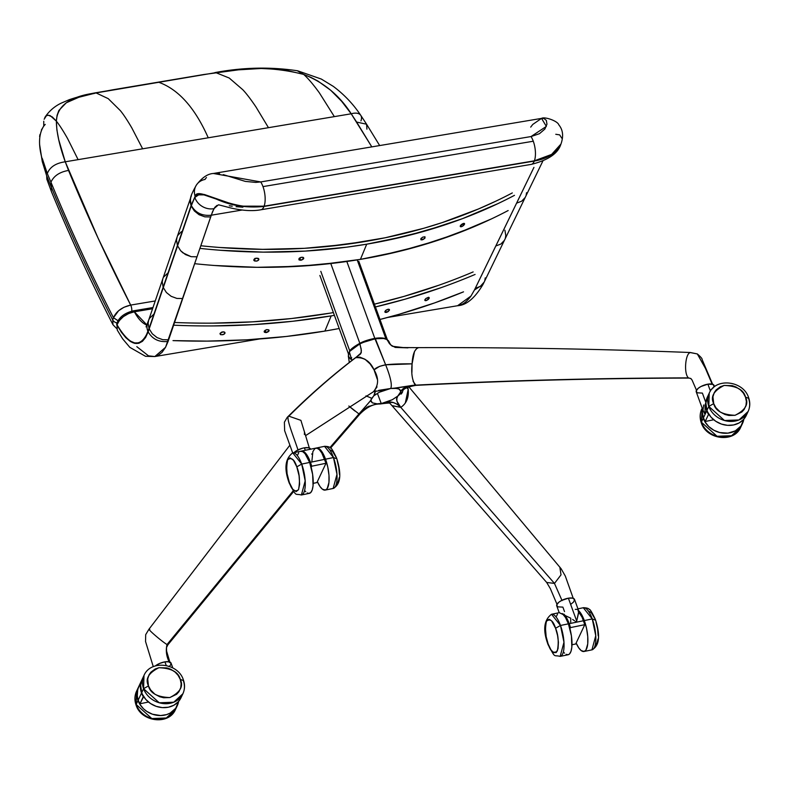 <?xml version="1.0" encoding="UTF-8"?>
<svg xmlns="http://www.w3.org/2000/svg" width="788" height="788" viewBox="0 0 788 788"><rect width="100%" height="100%" fill="white"/><g stroke="black" fill="none" stroke-linecap="round" stroke-linejoin="round"><path stroke-width="1.18" d="M560.849 144.303L551.511 154.704L534.274 161.077L263.99 206.456A15.691 6.304 80.5 0 1 260.926 209.766A15.691 6.304 -99.5 0 0 263.99 206.456L534.382 160.811A15.691 6.304 -99.5 0 0 533.279 141.229L262.985 186.608A15.691 6.304 80.5 0 1 264.088 206.19L242.172 206.151L231.101 203.747L204.427 194.518L199.019 194.183L195.138 196.36L191.218 205.983L194.311 210.908L199.078 214.72L204.811 216.838L210.662 216.946L211.253 215.213C202.24 216.139 195.611 212.947 191.346 205.609C195.611 212.947 202.24 216.139 211.253 215.213L242.044 210.041L211.253 215.213L213.981 208.653A15.691 13.672 -149 0 1 194.823 197.463L192.144 203.363L177.586 245.836L180.669 250.751L182.875 252.83L191.159 256.691L197.02 256.799L212.533 211.677L214.838 207.323L217.015 205.392M117.304 330.172L116.949 325.099A3.438 2.462 -162.9 0 1 116.791 323.572A3.438 2.462 17.1 0 0 116.949 325.099L117.038 324.814A3.438 2.462 -162.9 0 1 116.88 323.287A3.438 2.462 17.1 0 0 117.038 324.814C119.914 318.116 125.696 313.782 134.364 311.802L152.567 308.748L134.364 311.802L133.172 310.866L134.364 311.802L128.68 313.516L123.411 316.599L119.323 320.568L117.038 324.814C130.099 346.602 140.431 348.838 148.016 331.521A15.691 12.431 -161.6 0 1 147.523 323.582A15.691 12.431 18.4 0 0 148.016 331.521L149.04 328.488L148.114 323.198L148.666 320.174L149.484 318.362L153.946 314.097M119.569 320.184L120.672 318.539M461.325 304.592C464.26 303.567 467.481 300.711 470.988 296.032L474.445 290.004L482.975 284.488L474.445 290.004L470.988 296.032L457.572 305.724L461.325 304.592M146.046 326.882L148.666 320.174L148.114 323.198L149.04 328.488L145.484 337.077L142.352 340.899L138.708 342.869L134.659 342.928L130.345 341.066L125.863 337.343L121.401 331.896L117.038 324.814L121.342 332.231L125.844 337.727L130.355 341.48L134.699 343.351L138.786 343.292L142.461 341.312L145.613 337.471L148.164 331.866L191.218 205.983L194.311 210.908L199.078 214.72L204.811 216.838L210.662 216.946L182.727 298.534L176.876 298.425L171.144 296.308L166.386 292.506L163.293 287.581L166.386 292.506L171.144 296.308L176.876 298.425L182.727 298.534L168.632 339.805L162.771 339.697L157.048 337.579L152.281 333.777L149.188 328.862L152.281 333.777L157.048 337.579L162.771 339.697L168.632 339.805L168.08 341.44C159.068 342.396 152.429 339.204 148.164 331.866C140.52 349.301 130.109 347.045 116.949 325.099L117.264 330.103L122.652 338.84L129.843 347.36L145.504 356.294L154.832 356.55L165.549 347.311L197.02 256.799L191.159 256.691L185.436 254.563L180.669 250.751L177.586 245.836L148.164 331.866C152.429 339.204 159.068 342.396 168.08 341.44L165.549 347.311L162.042 352.364L157.945 355.526L154.842 356.55L148.479 355.831L136.816 346.671M146.745 324.971L146.144 324.774C142.017 322.991 138.087 318.667 134.364 311.802L146.992 325.04M483.822 282.725L480.325 286.389L475.282 288.319L495.829 245.974L500.882 244.044L495.829 245.974L516.603 203.146L521.656 201.206L516.603 203.146L533.939 167.371L474.445 290.004L475.282 288.319L480.325 286.389L484.157 282.094L542.883 160.998M148.666 320.174L177.083 237.119L176.512 240.192L177.438 245.472L149.04 328.488L163.155 287.216L162.229 281.927L162.801 278.863L162.229 281.927L163.155 287.216L177.438 245.472L176.512 240.192L177.083 237.109M163.599 277.09L168.08 272.825M177.881 235.346L181.348 231.682M196.409 185.032A15.691 13.8 33.2 0 0 195.138 196.36L191.198 205.274L177.438 245.472L191.08 205.638L190.233 202.329L190.716 197.305L190.233 202.329L191.08 205.638L190.272 199.088L191.198 205.274L195.138 196.36A15.691 13.8 -146.8 0 1 196.409 185.032A15.691 13.8 -146.8 0 1 204.949 179.467L206.446 177.517M521.656 201.206L525.143 197.542L521.656 201.206M526.561 192.696L526.128 195.227M500.882 244.044L504.379 240.37L500.882 244.044M504.921 230.234L505.788 235.533L505.364 238.065M485.241 277.888L484.807 280.42M484.157 282.094L482.975 284.488C474.8 298.189 466.338 305.271 457.572 305.724L457.542 305.724M229.278 205.776L232.233 206.2M236.055 206.683L242.901 207.185M190.666 197.443L190.272 199.088M557.943 148.893L552.033 154.143C547.729 157.216 541.849 159.432 534.382 160.811L264.088 206.19C229.85 211.785 197.177 185.288 195.138 196.36L194.823 197.463L198.615 194.882L203.954 194.882L230.648 203.944L241.827 206.397L263.99 206.456C246.703 208.16 230.756 205.678 216.139 199C204.181 193.69 197.079 193.178 194.823 197.463A15.691 13.672 31 0 0 213.981 208.653L218.286 204.929M223.27 174.621L245.304 181.398L255.726 182.402L260.729 181.939A15.691 6.304 80.5 0 1 262.985 186.608A15.691 6.304 -99.5 0 1 264.088 206.19L534.274 161.077A15.691 6.304 80.5 0 1 531.191 164.397A15.691 6.304 -99.5 0 0 534.274 161.077C541.829 159.688 547.759 157.433 552.073 154.32L557.973 149.001L560.889 144.214M191.366 195.788L177.083 237.119M555.776 134.285L559.667 134.876L561.785 138.166M530.698 127.114L532.767 124.435L541.504 118.397L213.381 173.478L219.586 173.705M541.563 118.387L546.36 126.405L531.023 136.56L260.729 181.939L531.023 136.56L539.445 133.694L544.853 129.074L546.961 124.189L546.34 120.397L543.887 118.486L541.504 118.397C544.4 116.368 557.766 120.968 558.82 124.859C562.977 129.853 563.696 136.245 560.957 144.046L551.63 154.418L534.382 160.811A15.691 6.304 80.5 0 0 533.279 141.229A15.691 6.304 -99.5 0 0 531.023 136.56A15.691 6.304 80.5 0 1 533.279 141.229L262.985 186.608A15.691 6.304 -99.5 0 0 260.729 181.939L213.381 173.478C207.668 173.793 202.014 177.635 196.429 185.003C193.011 191.07 191.11 195.168 190.716 197.305M46.827 179.162L46.679 175.813L46.827 179.162L51.584 192.016C70.014 236.548 90.472 280.784 112.97 324.745L112.763 320.017A2430.251 1742.416 -162.7 0 1 51.506 187.583L46.679 175.813L51.506 187.583L50.944 182.195L47.3 173.537C49.88 167.017 55.869 163.096 65.256 161.796C59.445 145.721 56.48 132.167 56.362 121.155C57.169 105.592 70.398 96.185 96.057 92.915L93.614 93.624L94.974 92.905C87.251 94.294 78.702 96.55 69.344 99.652L61.198 103.149C54.618 106.291 49.24 110.95 45.064 117.117M51.634 192.144A15.474 9.269 -22.5 0 1 51.506 187.583A15.474 9.269 157.5 0 0 51.634 192.144M41.38 130.02L43.744 126.1L43.754 121.244M44.758 117.658L46.374 115.757L48.285 115.215L50.304 115.708L56.362 121.155L52.343 116.969L48.285 115.215L46.374 115.757L44.148 119.244M45.221 124.405L43.744 126.1C37.154 136.255 38.336 152.074 47.3 173.537L42.325 158.595M39.567 144.283L42.266 161.589L46.679 175.813M39.617 136.59L39.932 134.59M96.057 92.915L108.232 98.648L120.318 110.596C123.371 114.26 127.213 120.032 131.823 127.922L142.638 148.804L208.239 137.792C194.961 107.739 178.344 89.192 158.388 82.139C178.344 89.192 194.961 107.739 208.239 137.792L268.462 127.686L255.923 106.882C250.623 99.052 246.24 93.329 242.773 89.704L229.2 78.012L215.814 72.634L229.2 78.012L242.773 89.704C246.24 93.329 250.623 99.052 255.923 106.882L268.462 127.686L334.348 116.624L319.367 92.846C313.151 84.286 307.911 78.14 303.656 74.407C307.921 78.15 313.161 84.296 319.367 92.846L334.348 116.624L351.212 113.787L341.667 101.327L330.694 90.265L317.988 81.105L311.033 77.431L303.656 74.407L283.355 69.639L261.232 68.477L238.36 69.846L203.826 74.515L112.96 89.763L96.057 92.915L78.82 97.279L66.31 102.755L58.903 110.418L57.071 115.353L56.362 121.155C59.356 124.839 63.099 130.66 67.601 138.599L78.111 159.639L142.638 148.804L131.823 127.922C127.213 120.032 123.371 114.26 120.318 110.596L108.232 98.648L96.057 92.915L215.814 72.634C245.659 66.497 274.943 67.088 303.656 74.407L297.253 70.723L303.656 74.407C323.71 82.336 339.569 95.466 351.212 113.787A15.474 7.959 -34.6 0 1 360.687 115.235A15.474 7.959 -34.6 0 1 360.934 120.889M203.826 74.515L94.974 92.905M50.944 182.195L51.506 187.583A2430.251 1742.416 17.3 0 0 112.763 320.017L113.472 317.722A2430.251 1742.416 -162.7 0 1 50.944 182.195C53.791 175.891 59.661 171.971 68.536 170.435L65.256 161.796L78.111 159.639L67.601 138.599C63.099 130.65 59.356 124.839 56.362 121.155L56.874 129.784L58.696 139.634L65.256 161.796C55.869 163.096 49.88 167.017 47.3 173.537L50.944 182.195A2430.251 1742.416 17.3 0 0 113.472 317.722L118.604 310.728L123.962 307.271L130.67 305.084C107.838 260.483 87.133 215.597 68.536 170.435C59.661 171.971 53.791 175.891 50.944 182.195M360.687 115.235A15.474 7.959 145.4 0 0 351.212 113.787L356.639 122.071L366.578 124.208L366.913 129.153M117.028 322.952A5.161 3.704 -162.7 0 1 112.763 320.017L112.97 324.745L116.614 328.458M214.858 72.614C242.901 67.315 270.501 66.714 297.667 70.802L321.307 79.056L333.294 86.375C344.169 94.53 353.32 104.174 360.737 115.294L366.578 124.208L356.639 122.071L371.808 146.883L351.212 113.787L65.256 161.796L98.017 237.976L130.67 305.084C121.982 307.113 116.26 311.329 113.472 317.722L112.763 320.017A5.161 3.704 17.3 0 0 116.988 322.942M130.67 305.084L155.236 300.957L130.67 305.084A5.161 2.069 80.5 0 1 131.763 311.161A5.161 2.069 -99.5 0 0 130.67 305.084M113.472 317.722L118.023 320.716M331.177 315.889A701.064 540.263 -157.5 0 1 173.606 325.198A701.064 540.263 -157.5 0 0 331.177 315.889L334.398 315.338A701.064 540.263 -157.5 0 1 331.177 315.889L324.883 331.078L331.177 315.889L292.614 321.277L253.293 324.626L292.624 321.277L331.177 315.889L324.883 331.078L339.195 328.517L324.883 331.078A701.064 540.263 22.5 0 0 339.195 328.517A701.064 540.263 22.5 0 1 324.883 331.078L331.177 315.889L334.398 315.338A701.064 540.263 -157.5 0 1 331.177 315.889M173.015 340.613A701.064 540.263 22.5 0 0 324.883 331.078L286.32 336.466L324.883 331.078A701.064 540.263 22.5 0 1 173.015 340.613L207.086 341.115L247.008 339.815L286.32 336.466L246.999 339.815L207.067 341.115L173.015 340.613M219.99 333.659L222.206 331.945L224.068 331.925L225.013 332.733L224.491 333.895L222.807 334.733L220.591 334.614L220.069 333.363L223.191 331.817L224.708 332.25L224.944 333.314L223.743 334.398L220.945 334.752L220.069 333.363L221.724 332.093L224.068 331.925L224.944 333.314L224.629 332.191L224.944 333.314L223.743 334.398L220.945 334.752L220.069 333.363L223.191 331.817L225.013 332.733L223.743 334.398L220.945 334.752L219.99 333.659M266.777 329.62L268.777 329.857L268.866 331.177L266.482 332.526L264.482 332.28L264.394 330.96L266.285 329.739L268.777 329.857L269.033 330.871L265.999 332.595L264.482 332.28L264.226 331.265L266.285 329.739L268.777 329.857L268.866 331.177L265.999 332.595L265.192 330.241L265.999 332.595L264.482 332.28L264.394 330.96L266.777 329.62M473.145 271.929A697.626 537.613 -157.5 0 1 374.408 304.168L403.87 296.436L374.408 304.168A697.626 537.613 -157.5 0 0 473.145 271.929M333.393 312.57A697.626 537.613 -157.5 0 1 329.955 313.161A697.626 537.613 -157.5 0 1 174.532 322.479A697.626 537.613 -157.5 0 0 329.955 313.161L291.59 318.519L252.475 321.849L212.74 323.149L252.475 321.849L291.59 318.519L329.955 313.161A697.626 537.613 -157.5 0 0 333.393 312.57M386.041 310.176L388.612 309.211L389.4 310.245L387.45 312.009L385.145 312.324L384.938 311.418L386.455 309.891L388.612 309.211L389.4 310.245L386.544 312.353L385.559 310.57L386.12 312.442L385.145 312.324L385.667 310.472L387.804 309.32L389.479 309.714L388.307 311.496L386.544 312.353L384.869 311.95L386.041 310.176L388.612 309.211L389.4 310.245L386.544 312.353L385.559 310.57L386.12 312.442L385.145 312.324L384.938 311.418L386.041 310.176M425.096 300.592L424.87 299.745L425.924 298.465L428.406 297.322L429.204 298.248L426.456 300.504L425.096 300.592L424.87 299.745L425.924 298.465L428.406 297.322L429.204 298.248L428.623 297.322L428.81 298.888L426.042 300.622L424.811 300.267L425.924 298.465L429.164 297.549L428.15 299.538L426.456 300.504L425.096 300.592L424.87 299.745L425.924 298.465L428.406 297.322L429.204 298.248L428.623 297.322L429.204 298.248L428.514 299.213L425.668 300.681L424.87 299.745L425.096 300.592M439.152 285.138L403.87 296.436L439.152 285.138M213.381 325.927L253.303 324.626L213.361 325.927M440.925 287.719L405.465 299.076L375.423 306.956A701.064 540.263 -157.5 0 0 475.085 274.451A701.064 540.263 -157.5 0 1 375.423 306.956L405.456 299.085L440.906 287.728M379.974 319.475L399.161 314.274L434.612 302.917L463.521 291.846L434.631 302.907L399.171 314.264L379.974 319.475A701.064 540.263 22.5 0 0 463.521 291.846A701.064 540.263 22.5 0 1 379.974 319.475M220.542 250.288L263.222 252.121L305.291 251.096L346.513 247.196L366.716 244.181L360.421 259.37L340.209 262.384L298.987 266.285L256.898 267.309L214.218 265.477L256.918 267.309L278.056 267.152L319.731 264.689L360.421 259.37A555.392 428.002 22.5 0 1 194.656 263.684A555.392 428.002 22.5 0 0 360.421 259.37L366.716 244.181A555.392 428.002 -157.5 0 1 199.896 248.387A555.392 428.002 -157.5 0 0 366.716 244.181L406.145 236.055L444.077 225.151L462.398 218.69L497.612 203.777M301.4 257.272L303.419 257.568L303.508 258.897L301.607 260.089L299.095 259.912L299.253 258.277L301.4 257.272L303.419 257.568L303.675 258.592L301.607 260.089L299.095 259.912L299.253 258.277L300.908 257.39L303.134 257.4L303.508 258.897L300.632 260.257L299.804 257.863L300.632 260.257L299.095 259.912L298.997 258.572L301.4 257.272M253.805 259.892L256.543 258.168L258.888 259.154L258.365 260.316L256.661 261.104L254.14 260.69L254.337 259.025L256.543 258.168L258.572 258.641L258.365 260.316L256.661 261.104L254.14 260.69L254.071 259.301L256.041 258.247L258.287 258.444L258.809 259.735L258.494 258.582L258.809 259.735L257.154 260.976L254.79 261.045L253.805 259.892M255.903 258.316L254.908 258.405L255.903 258.316M512.318 192.922A551.955 425.353 -157.5 0 1 365.494 241.453A551.955 425.353 -157.5 0 1 200.802 245.748A551.955 425.353 -157.5 0 0 365.494 241.453L325.06 246.743L304.464 248.319L262.64 249.343L220.236 247.521L262.64 249.343L304.464 248.319L345.42 244.447L385.263 237.759L365.494 241.453A551.955 425.353 -157.5 0 0 512.318 192.922M422.713 237.149L424.978 236.774L424.771 238.291L423.235 239.463L420.969 239.828L420.772 238.931L422.713 237.149L424.978 236.774L425.008 237.966L422.348 239.818L421.393 238.084L422.348 239.818L420.969 239.828L420.93 238.626L422.713 237.149L424.978 236.774L424.771 238.291L423.235 239.463L420.969 239.828L420.772 238.931L422.713 237.149L424.978 236.774L425.008 237.976L422.348 239.818L421.383 238.084L422.348 239.818L420.969 239.828L420.93 238.626L422.713 237.149M460.231 226.422L461.335 224.6L463.758 223.368L464.516 224.235L462.674 226.146L460.497 226.727L460.448 225.595L462.142 224.009L464.309 223.428L464.132 224.876L462.241 226.392L460.497 226.727L460.684 225.269L462.999 223.575L464.487 223.546L462.674 226.146L461.059 226.786L460.3 225.91L463.758 223.368L464.585 223.959L463.965 223.359L464.516 224.235L463.482 225.555L461.423 226.717L460.231 226.422M495.583 201.295L478.336 209.027L442.383 222.541L423.737 228.293L385.263 237.759L423.737 228.293L442.383 222.541L478.336 209.027L495.583 201.295M491.348 218.946L456.124 233.869L419.029 246.132L380.309 255.657L360.421 259.37L399.851 251.234L437.783 240.34L473.952 226.747L491.318 218.966M514.456 195.355A555.392 428.002 -157.5 0 1 366.716 244.181L346.503 247.196L305.281 251.096L263.192 252.121L220.512 250.288M360.421 259.37A555.392 428.002 22.5 0 0 508.152 210.544A555.392 428.002 22.5 0 1 360.421 259.37L366.716 244.181L360.421 259.37M269.112 330.586L267.881 332.004L265.999 332.595L264.167 331.827L266.285 329.739L268.777 329.857L269.112 330.586M264.482 332.28L264.226 331.265L264.482 332.28M265.192 330.241L265.999 332.595L265.192 330.241M220.305 334.427L220.069 333.363L220.305 334.427M224.629 332.191L224.944 333.314L224.629 332.191M385.145 312.324L384.938 311.418L385.145 312.324M389.193 309.349L389.4 310.245L389.193 309.349M428.987 297.411L429.204 298.248L428.987 297.411M224.708 332.25L224.944 333.314L224.708 332.25M268.777 329.857L269.033 330.871L268.777 329.857M525.054 185.722L524.68 186.234L525.054 185.722M298.888 259.695L299.263 258.277L300.908 257.39L302.769 257.282L303.735 258.021L301.607 260.089L298.888 259.695M253.933 260.454L254.347 259.025L256.041 258.247L257.922 258.297L258.888 259.154L258.365 260.316L256.661 261.104L253.933 260.454M254.14 260.69L253.825 260.188L254.14 260.69M299.804 257.863L300.632 260.257L299.804 257.863M420.969 239.828L420.772 238.931L420.969 239.828M303.419 257.568L303.685 258.592L303.419 257.568M258.572 258.641L258.888 259.154L258.572 258.641M497.642 203.757L462.418 218.68L425.323 230.943L386.613 240.468L366.716 244.181A555.392 428.002 -157.5 0 0 514.475 195.335M138.008 700.522A21.503 18.538 -154.8 0 1 138.422 687.284A21.503 18.538 -154.8 0 1 138.511 687.087L136.915 693.066L138.008 700.522L136.157 704.462L138.008 700.522L139.712 704.088L143.554 708.836L146.824 711.436L152.488 714.224L160.653 715.543L166.573 714.617L170.139 713.11L175.724 708.274L178.63 701.389A21.503 18.538 -154.8 0 1 177.32 705.595A21.503 18.538 -154.8 0 1 157.285 715.356A21.503 18.538 -154.8 0 1 138.008 700.522M177.32 705.595L175.468 709.535L166.317 717.986L151.818 718.548L136.157 704.462A21.503 18.538 25.2 0 0 155.433 719.296A21.503 18.538 25.2 0 0 175.468 709.535A21.503 18.538 25.2 0 0 176.256 707.496L175.468 709.535C168.859 725.462 141.219 721.916 136.088 705.122C134.393 700.325 134.551 695.696 136.56 691.224A21.503 18.538 25.2 0 0 136.157 704.462L136.56 691.224L138.422 687.284M706.767 410.765A21.503 18.538 -154.8 0 1 706.521 399.132L705.654 405.17L706.767 410.765L703.428 417.857L706.767 410.765L708.53 414.409A21.503 18.538 -154.8 0 1 706.767 410.765M702.492 409.011A21.503 18.538 25.2 0 0 703.428 417.857L702.305 412.262L702.571 408.578M713.711 419.758L705.191 421.511L708.53 414.409L705.191 421.511L703.428 417.857A21.503 18.538 25.2 0 0 705.191 421.511L713.711 419.758M748.6 397.605C750.294 402.402 750.137 407.032 748.117 411.494A21.503 18.538 -154.8 0 0 748.531 398.265L745.487 397.103L748.531 398.265L748.6 397.605C743.468 380.811 715.829 377.255 709.22 393.192L707.358 397.132A21.503 18.538 25.2 0 0 706.954 410.371L708.806 406.421A21.503 18.538 -154.8 0 1 709.22 393.192L708.806 406.421L724.467 420.506L738.977 419.945L748.117 411.494A21.503 18.538 -154.8 0 1 728.082 421.255A21.503 18.538 -154.8 0 1 708.806 406.421L713.711 403.633L715.868 407.691L720.143 411.947L725.019 414.508L728.91 415.473L735.037 415.306L741.872 412.006L744.138 409.474L746 405.337L746.374 401.417L745.487 397.103L743.33 393.054L740.356 389.824L735.953 386.977L732.279 385.657L724.162 385.44L720.419 386.701L716.085 389.952L714.243 392.641L712.933 396.768L713.711 403.633L708.806 406.421L706.954 410.371L707.713 412.173L711.062 417.197L715.77 421.284L721.424 424.072L727.551 425.333L733.608 424.949L739.085 422.959L743.498 419.541L746.482 414.971M745.487 397.103C748.964 403.978 745.478 410.046 735.037 415.306C722.478 414.774 715.376 410.883 713.711 403.633C710.234 396.768 713.721 390.7 724.162 385.44C736.711 385.972 743.823 389.863 745.487 397.103M707.969 395.97L705.861 402.914L706.954 410.371A21.503 18.538 25.2 0 0 726.231 425.195A21.503 18.538 25.2 0 0 746.266 415.443L748.117 411.494M183.368 679.877L183.299 680.527L180.255 679.374L183.299 680.527A21.503 18.538 -154.8 0 1 182.885 693.765C184.904 689.303 185.062 684.673 183.368 679.877C178.236 663.072 150.597 659.526 143.987 675.454L142.126 679.404A21.503 18.538 25.2 0 0 141.722 692.632L143.574 688.692A21.503 18.538 -154.8 0 1 143.987 675.454L143.574 688.692L159.235 702.768L173.744 702.216L182.885 693.765A21.503 18.538 -154.8 0 1 162.85 703.526A21.503 18.538 -154.8 0 1 143.574 688.692L148.469 685.905L150.626 689.953L154.911 694.208L159.787 696.769L163.677 697.744L169.794 697.567L176.64 694.277L178.906 691.746L180.767 687.599L181.142 683.688L180.255 679.374L178.098 675.326L175.123 672.095L170.72 669.239L167.046 667.928L158.93 667.712L155.187 668.973L150.853 672.223L149.001 674.902L147.701 679.029L148.469 685.905L143.574 688.692L141.722 692.632L142.48 694.445L145.829 699.468L150.538 703.546L156.191 706.344L162.318 707.604L168.376 707.22L173.852 705.23L178.265 701.803L181.24 697.242M180.255 679.374C183.722 686.25 180.245 692.317 169.794 697.567C157.245 697.035 150.144 693.154 148.469 685.905C145.002 679.029 148.489 672.962 158.93 667.712C171.479 668.244 178.59 672.125 180.255 679.374M142.736 678.241L140.628 685.186L141.722 692.632A21.503 18.538 25.2 0 0 160.998 707.466A21.503 18.538 25.2 0 0 181.033 697.705L182.885 693.765M307.32 492.973L308.817 493.406L310.767 492.53L312.225 489.909L313.063 485.772L312.639 474.474L309.645 462.438A21.503 7.141 -101.6 0 0 300.681 451.238L292.732 452.873A21.503 7.141 78.4 0 1 301.706 464.073L309.645 462.438L305.094 453.73L302.7 451.613L300.504 451.278M296.8 466.86L293.441 460.251L290.043 457.858L287.659 459.818L286.546 465.284L287.098 473.726L289.383 482.63L292.742 489.24L296.14 491.633L298.524 489.673L299.627 484.206L299.085 475.765L296.8 466.86C299.578 473.47 300.159 481.074 298.524 489.673C294.791 492.49 291.737 490.136 289.383 482.63L289.314 483.28L289.383 482.63C286.596 476.021 286.024 468.417 287.659 459.818C291.393 457.001 294.446 459.355 296.8 466.86L301.706 464.073L296.8 466.86M301.39 494.992L305.192 480.857L301.706 464.073L292.732 452.873C285.039 458.675 283.897 468.811 289.314 483.28C297.135 497.74 294.318 493.19 301.39 494.992A21.503 7.141 78.4 0 0 301.706 464.073L309.645 462.438A21.503 7.141 -101.6 0 1 309.339 493.357L301.39 494.992M304.926 490.865L305.734 491.751M298.701 452.755L297.795 454.686M300.652 451.406L302.73 451.14L305.882 453.563L310.442 462.28L324.745 459.335A21.503 7.141 -101.6 0 0 315.771 448.136L301.479 451.071A21.503 7.141 78.4 0 1 310.442 462.28A21.503 7.141 78.4 0 1 311.703 466.21L326.005 463.265A21.503 7.141 -101.6 0 0 324.745 459.335L310.442 462.28L311.703 466.21L326.005 463.265L316.914 482.581L313.22 483.349L316.914 482.581L326.005 463.265L321.79 452.942L319.376 449.731L317.032 448.195L314.944 448.471L312.885 451.583L311.91 461.019M311.171 467.333L311.703 466.21L311.171 467.333M310.6 449.199L310.551 449.061A9.456 3.615 160 0 0 304.414 447.82L305.311 450.283L304.414 447.82L302.69 448.185L297.569 450.145L293.816 452.824M310.6 449.259L308.689 447.781L304.414 447.82A9.456 3.615 160 0 0 294.032 452.608M311.654 453.947L312.215 454.459M714.509 386.701L714.026 385.391A9.456 3.615 160 0 0 707.89 384.15L710.412 391.065L707.89 384.15L701.044 386.475L698.296 388.238L696.228 390.907L697.153 392.798L702.394 393.094L705.388 401.328M710.717 389.912L712.037 388.957M712.982 388.09L714.056 386.347L713.13 384.445L707.89 384.15A9.456 3.615 160 0 0 696.247 391.863L703.438 411.592L705.093 414.311L705.024 405.288L707.585 396.679L705.024 405.288L705.093 414.311L702.995 410.154L703.674 404.963M578.49 610.316L574.521 599.412A9.456 3.615 160 0 0 568.384 598.181L576.708 621.052L578.697 611.596L577.604 609.341L575.299 609.39M564.513 611.596L562.878 607.124L557.648 606.829L556.722 604.928L558.79 602.268L561.539 600.505L568.384 598.181A9.456 3.615 160 0 0 556.742 605.883L559.224 612.69M571.211 603.943L573.477 602.121L574.58 599.619L572.669 598.141L568.384 598.181L576.708 621.052L578.638 612.818L578.225 609.813M575.447 621.476L576.373 622.205L576.708 621.052L576.373 622.205L575.447 621.476M572.649 619.447L574.511 620.777L572.649 619.447M570.768 618.206L559.283 612.7L570.768 618.206L570.689 622.421M566.099 654.375L568.286 654.71L569.547 653.922L571.005 651.302L571.842 647.165L571.418 635.867L568.424 623.84L560.485 625.475L555.579 628.263L551.58 620.875L549.512 619.378L547.512 619.732L546.015 622.313L545.326 626.677L546.153 636.684L548.162 644.032L550.91 649.775L553.521 652.582L556.22 652.553L558.052 648.672L558.406 642.21L557.589 635.601L555.579 628.263L560.485 625.475A21.503 7.141 78.4 0 1 560.17 656.384L563.972 642.25L560.485 625.475L551.511 614.266A21.503 7.141 78.4 0 1 560.485 625.475L568.424 623.84A21.503 7.141 -101.6 0 0 562.691 613.882M555.579 628.263C558.357 634.872 558.938 642.476 557.303 651.075C553.57 653.882 550.516 651.538 548.162 644.032L548.093 644.683L548.162 644.032C545.375 637.413 544.803 629.809 546.439 621.21C550.172 618.403 553.225 620.747 555.579 628.263M563.706 652.257L564.513 653.154M559.46 612.64L551.511 614.266C543.818 620.067 542.676 630.203 548.093 644.683C555.914 659.142 553.097 654.582 560.17 656.384L568.118 654.749A21.503 7.141 -101.6 0 0 568.424 623.84L565.469 617.447L562.268 613.527M557.48 614.157L556.574 616.088M316.175 448.086A21.503 7.141 78.4 0 1 316.569 447.968A21.503 7.141 78.4 0 1 325.533 459.177L333.482 457.542A21.503 7.141 -101.6 0 0 324.518 446.343L333.482 457.542L336.978 474.317L333.166 488.452A21.503 7.141 -101.6 0 0 333.482 457.542L336.525 458.695L333.482 457.542L325.533 459.177L327.778 467.067L328.98 475.262L328.951 482.502L327.207 488.57L325.395 490.047L322.42 489.2L320.007 486.521L317.357 481.645A21.503 7.141 78.4 0 0 325.227 490.087L333.166 488.452C340.643 484.413 341.785 474.277 336.594 458.045L336.525 458.695M329.768 449.692L332.526 451.317L335.767 456.784M337.215 460.744L338.81 467.599L339.392 474.366M339.224 477.646L338.249 481.517L336.535 483.359M315.742 448.313L317.83 448.037L320.174 449.574L322.587 452.785L325.533 459.177A21.503 7.141 78.4 0 1 325.227 490.087M172.799 667.919L171.045 663.082A9.456 3.615 160 0 0 164.909 661.851L166.238 665.515L164.909 661.851L159.698 663.398L155.315 665.939M168.996 666.707L170.701 664.885L170.789 662.639L169.184 661.802L164.909 661.851A9.456 3.615 160 0 0 155.325 665.929M703.241 418.251A21.503 18.538 -154.8 0 1 702.413 408.795L702.128 412.656L703.241 418.251L701.389 422.201L703.241 418.251L704.945 421.816L708.786 426.574L713.859 430.258L719.73 432.553L727.915 433.144L735.371 430.849L740.956 426.012L743.862 419.127A21.503 18.538 -154.8 0 1 742.552 423.323A21.503 18.538 -154.8 0 1 722.517 433.085A21.503 18.538 -154.8 0 1 703.241 418.251M742.552 423.323L740.7 427.263L731.56 435.715L717.05 436.276L701.389 422.201A21.503 18.538 25.2 0 0 720.665 437.025A21.503 18.538 25.2 0 0 740.7 427.263A21.503 18.538 25.2 0 0 741.498 425.234L740.7 427.263C734.091 443.201 706.452 439.645 701.32 422.851C699.626 418.054 699.783 413.424 701.793 408.962A21.503 18.538 25.2 0 0 701.389 422.201L702.177 408.145M578.579 610.621A21.503 7.141 78.4 0 1 584.312 620.57L592.261 618.935A21.503 7.141 -101.6 0 0 583.297 607.735L592.261 618.935L595.758 635.719L591.946 649.854A21.503 7.141 -101.6 0 0 592.261 618.935L595.304 620.097L592.261 618.935L584.312 620.57L586.558 628.469L587.759 636.655L587.73 643.904L585.986 649.972L584.174 651.449L581.199 650.592L578.786 647.923L576.136 643.038A21.503 7.141 78.4 0 0 584.006 651.489L591.946 649.854C599.422 645.815 600.564 635.68 595.373 619.437L595.304 620.097M588.547 611.094L591.305 612.709L594.546 618.186M595.994 622.146L597.59 628.991L598.171 635.768M598.003 639.038L597.028 642.909L595.314 644.751M578.156 610.257L581.367 614.177L584.312 620.57A21.503 7.141 78.4 0 1 584.006 651.489M140.205 684.211L137.762 689.067L137.25 696.405L138.196 700.128L141.535 693.026A21.503 18.538 -154.8 0 1 141.939 679.798A21.503 18.538 -154.8 0 1 142.037 679.601L140.441 685.58L141.535 693.026L138.196 700.128A21.503 18.538 25.2 0 0 139.949 703.773L143.288 696.681A21.503 18.538 -154.8 0 1 141.535 693.026L143.672 696.602L139.949 703.773L148.479 702.029L139.949 703.773L138.196 700.128A21.503 18.538 25.2 0 1 138.599 686.89L141.939 679.798M564.395 614.65A21.503 7.141 78.4 0 1 569.222 623.672L583.524 620.737A21.503 7.141 -101.6 0 0 578.697 611.715M575.693 643.983L571.999 644.742L575.693 643.983L584.785 624.667L575.693 643.983M563.853 614.069L566.267 617.28L569.222 623.672L583.524 620.737A21.503 7.141 -101.6 0 1 584.785 624.667L570.482 627.603L569.222 623.672A21.503 7.141 78.4 0 1 570.482 627.603L569.951 628.735L570.482 627.603L584.785 624.667L582.105 617.28L578.156 611.133M354.856 410.991L348.838 406.017L358.954 413.936L329.916 447.614L370.833 400.324L372.35 402.855L376.891 403.771L372.35 402.855L371 401.417L371.148 399.161L373.758 395.832L379.255 392.257L390.671 388.484C393.389 383.461 386.307 366.519 385.637 364.805L374.842 338.456L367.247 340.317L359.85 343.401L375.364 338.751L367.474 340.662L359.752 343.913L361.16 348.917L361.249 352.797L355.624 357.703C332.467 375.423 310.206 394.916 288.851 416.163C285.108 416.419 294.495 438.798 298.091 450.263C294.495 438.798 285.108 416.419 288.851 416.163L287.236 417.344L288.851 416.163L300.908 420.359L304.848 433.213L300.908 420.359L288.851 416.163C310.206 394.916 332.467 375.423 355.624 357.703L354.708 358.284C331.315 376.181 308.827 395.871 287.236 417.344L284.389 422.191L284.635 430.691L292.683 452.883M377.698 403.771L380.899 403.476L377.698 403.771M418.231 347.823L417.364 347.656L418.231 347.823C414.646 349.123 412.597 354.472 412.085 363.849C411.1 372.97 412.144 380.072 415.217 385.165L409.593 385.923L405.564 387.381L401.653 390.434L397.792 396.069L392.326 399.703L382.229 403.239L381.205 403.426L377.373 393.291L381.205 403.426L380.102 404.008C373.394 403.82 366.607 407.229 359.771 414.212L358.904 413.907M355.063 346.237L359.85 343.401L361.396 350.857L360.569 353.95L355.624 357.703L359.761 357.102L364.972 359.239L370.114 363.928L374.054 369.858C370.143 361.17 363.997 357.122 355.624 357.703L355.624 357.703M349.882 351.221L359.752 343.913L353.388 347.853L349.882 351.221L348.424 353.979L348.473 356.491M688.446 377.885L691.046 378.644L688.446 377.885C683.334 373.492 685.609 351.113 691.007 352.709C685.609 351.113 683.334 373.492 688.446 377.885C597.55 378.073 506.467 380.496 415.217 385.165C506.467 380.496 597.55 378.073 688.446 377.885M712.155 384.101L705.427 368.351L697.321 353.94L705.427 368.351L712.155 384.101M374.812 338.377L346.828 261.478L374.812 338.377M357.191 259.902L385.923 338.85L357.191 259.902M359.83 343.332L330.783 263.537L359.83 343.332M349.793 350.975L320.805 271.328L349.793 350.975M167.017 644.554C160.801 640.723 145.504 627.337 149.809 629.494C145.504 627.337 160.801 640.723 167.017 644.554C165.578 650.583 166.406 656.591 169.489 662.57C166.406 656.591 165.578 650.583 167.017 644.554L293.166 490.855L167.017 644.554L167.854 644.85L167.017 644.554M289.817 445.279L148.971 629.198L149.809 629.494M377.255 379.195L374.054 369.858L379.589 366.351L385.637 364.805C379.727 366.006 375.866 367.691 374.054 369.858C378.949 378.033 378.733 385.342 373.413 391.764L386.209 389.469L379.255 392.257L373.758 395.832L375.078 391.971L374.566 391.4L373.413 391.764L305.596 435.626M374.842 338.456L375.364 338.751C380.634 337.914 384.534 338.19 387.066 339.598L386.081 339.264M691.007 352.709L697.321 353.94L690.357 352.512C599.678 348.976 508.743 347.35 417.561 347.636L403.032 347.557L392.621 346.306M349.37 352.049L351.94 360.402L349.37 352.049L348.326 356.058L350.542 359.161M378.624 390.375L390.671 388.484C393.389 383.461 386.307 366.519 385.637 364.805L375.364 338.751L383.687 338.485L387.066 339.598L388.839 341.352C390.09 344.189 391.37 345.853 392.67 346.336M377.028 386.908L373.551 391.695M376.891 403.771L367.247 406.992L358.954 413.936L369.907 401.486L373.758 395.832C375.649 392.326 375.531 390.966 373.413 391.764L375.945 390.878M371.66 398.206L365.987 395.881L371.66 398.206M417.364 347.656L414.508 351.428L412.085 363.849L385.637 364.805C392.02 364.066 400.836 363.751 412.085 363.849L411.907 372.478M388.464 340.751L387.066 339.598L387.381 340.317L390.72 344.957L395.271 347.429L407.957 347.863M413.089 381.293L415.946 385.352L394.67 388.129L413.267 385.283M350.778 357.319L351.704 357.752M415.217 385.165C407.179 385.972 402.343 388.11 400.718 391.577L399.91 389.597L397.28 388.405L390.671 388.484L394.67 388.129L399.23 389.105L400.718 391.577L399.91 393.754L402.599 391.941C402.353 389.193 406.795 386.997 415.946 385.352C507.176 380.683 598.24 378.26 689.155 378.082L690.81 378.496L692.071 380.052L696.484 390.247M387.066 339.598L389.459 343.686L392.129 346.001M416.694 385.086L415.946 385.352M400.609 390.641L400.718 391.577M358.954 413.936L368.991 406.106M406.608 387.46L408.214 389.311L407.652 386.938L408.214 389.311C408.942 397.605 406.46 403.614 400.767 407.347C395.96 402.609 390.828 400.974 385.352 402.432L392.326 399.703L397.792 396.069L396.837 398.561L396.955 401.259L400.767 407.347L397.073 404.165L393.31 402.56L387.401 402.205L380.102 404.008C387.046 403.032 390.326 402.826 389.952 403.367L392.05 405.712L400.767 407.347C396.531 402.323 395.537 398.561 397.792 396.069L402.599 391.941L401.299 394.02L401.594 393.015M405.288 403.092L408.214 389.311L406.244 387.036M400.767 407.347L554.476 583.415L561.017 574.856L559.825 567.074L561.017 574.856L554.476 583.415L400.767 407.347L391.941 405.603M546.685 582.45L554.476 583.415L562.071 600.623L554.476 583.415L546.685 582.46L392.04 405.712M152.98 307.547L133.172 310.866C124.593 313.033 119.165 317.18 116.87 323.307L117.264 330.103M457.572 305.724L387.716 317.446M259.488 338.978L154.862 356.54M218.729 204.841L230.973 208.012C242.753 210.721 252.741 211.312 260.926 209.766L531.21 164.397C548.103 160.191 557.973 153.522 560.82 144.371L560.957 144.046M366.578 124.208L379.668 145.563M316.569 447.968L324.518 446.343C327.877 446.392 329.876 446.973 330.527 448.076C331.088 447.436 333.107 450.756 336.594 458.045M577.949 608.838L583.297 607.735C586.656 607.784 588.656 608.366 589.306 609.479C589.867 608.828 591.886 612.148 595.373 619.437M309.329 447.978L304.483 432.021L304.395 434.474M388.839 341.342L386.78 339.264C384.308 337.845 380.377 337.54 374.98 338.347C368.528 339.618 363.445 341.293 359.732 343.381C353.763 346.69 350.335 349.389 349.439 351.497L348.326 356.058L349.301 362.46M348.385 353.743L319.889 275.475M148.971 629.198L145.701 634.645L145.544 641.501L153.276 666.668M387.302 339.598L358.816 261.33M697.321 353.94C700.778 356.925 702.374 358.786 702.118 359.525L712.608 384.229M354.738 358.254L357.023 356.629M169.834 662.009L166.573 651.026L166.514 647.539L167.854 644.85L293.658 491.495M330.546 448.096L359.752 414.222M573.221 598.299L565.301 576.038L561.105 568.719L408.627 386.553M546.685 582.46L550.379 588.695L556.988 604.268"/></g></svg>
